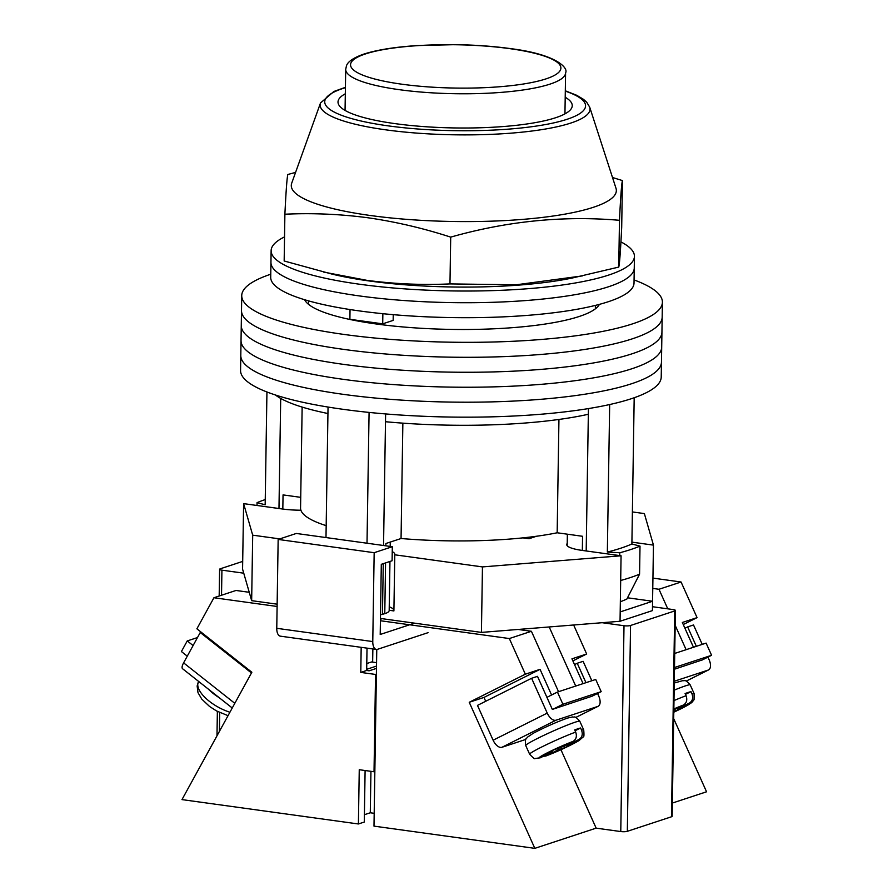 <?xml version="1.0" encoding="UTF-8"?>
<svg xmlns="http://www.w3.org/2000/svg" width="893" height="893" viewBox="0 0 893 893"><rect width="100%" height="100%" fill="white"/><g stroke="black" fill="none" stroke-linecap="round" stroke-linejoin="round"><path stroke-width="1.34" d="M270.758 274.218A210.357 43.31 0.9 0 0 241.735 295.594L240.797 355.47A210.357 43.31 0.9 0 0 343.191 394.326A210.357 43.31 0.9 0 0 554.609 398.044A210.357 43.31 0.9 0 0 661.467 362.078L661.222 377.047A210.357 43.31 0.9 0 1 554.363 413.012A210.357 43.31 0.9 0 1 342.957 409.295A210.357 43.31 0.9 0 1 240.563 370.439L240.797 355.47A210.357 43.31 0.9 0 0 343.191 394.326A210.357 43.31 0.9 0 0 554.609 398.044A210.357 43.31 0.9 0 0 661.467 362.078L661.702 347.109A210.357 43.31 0.9 0 1 554.843 383.075A210.357 43.31 0.9 0 1 343.425 379.358A210.357 43.31 0.9 0 0 554.843 383.075A210.357 43.31 0.9 0 0 661.702 347.109L661.936 332.14A210.357 43.31 0.9 0 1 555.078 368.106A210.357 43.31 0.9 0 1 343.66 364.389A210.357 43.31 0.9 0 0 555.078 368.106A210.357 43.31 0.9 0 0 661.936 332.14L662.171 317.171A210.357 43.31 0.9 0 1 555.312 353.137A210.357 43.31 0.9 0 1 343.894 349.42A210.357 43.31 0.9 0 0 555.312 353.137A210.357 43.31 0.9 0 0 662.171 317.171L662.405 302.202A210.357 43.31 0.9 0 0 634.063 279.922M241.032 340.501A210.357 43.31 0.9 0 0 343.425 379.358A210.357 43.31 0.9 0 1 241.032 340.501M241.266 325.532A210.357 43.31 0.9 0 0 343.66 364.389A210.357 43.31 0.9 0 1 241.266 325.532M241.501 310.563A210.357 43.31 0.9 0 0 343.894 349.42A210.357 43.31 0.9 0 1 241.501 310.563M304.625 299.735A148.205 30.507 0.9 0 0 376.02 323.947A148.205 30.507 0.9 0 0 599.415 304.357M241.735 295.594A210.357 43.31 0.9 0 0 344.129 334.451A210.357 43.31 0.9 0 0 555.546 338.168A210.357 43.31 0.9 0 0 662.405 302.202M389.951 561.463L389.181 610.488A31.076 6.396 -179.1 0 1 384.771 613.692L380.507 614.752M634.186 397.753L631.887 543.982A200.802 41.335 -179.1 0 1 607.352 552.053L609.673 404.54M325.99 537.553L328.044 407.052M367.012 543.223L369.077 412.421M257.005 505.483L257.05 502.647L265.165 504.779L266.94 391.982M582.336 550.434L582.56 536.291L557.165 532.775A148.205 30.507 -179.1 0 1 401.057 538.512L385.876 543.513L385.843 545.824M326.179 525.653A148.205 30.507 -179.1 0 1 300.561 508.017L302.147 407.085M282.824 509.055L283.048 494.901L300.729 497.345M586.188 550.97L588.342 414.263A181.67 37.406 -179.1 0 1 385.497 421.719L385.62 413.939M588.342 414.263L588.431 408.592M631.887 543.982L640.013 546.114A212.277 43.701 -179.1 0 1 619.809 552.767L619.764 555.602M619.809 552.767L607.352 552.053M382.461 614.451L383.264 563.662M383.543 545.5L385.497 421.719M327.932 413.515A181.67 37.406 -179.1 0 1 275.424 394.996M278.973 508.519L280.703 398.423M640.013 546.114L639.567 574.177L626.886 599.024A195.031 40.152 -179.1 0 1 620.345 601.759M402.866 423.148L401.057 538.512M558.94 419.442L557.165 532.775M257.05 502.647A212.277 43.701 -179.1 0 1 265.243 499.578M620.68 580.483A212.277 43.701 0.9 0 0 639.567 574.177M284.543 236.891A181.67 37.406 0.9 0 0 271.126 250.676L270.947 262.363A181.67 37.406 0.9 0 0 359.377 295.918A181.67 37.406 0.9 0 0 541.962 299.133A181.67 37.406 0.9 0 0 634.253 268.079L634.019 283.048A181.67 37.406 0.9 0 1 541.727 314.102A181.67 37.406 0.9 0 1 359.142 310.887A181.67 37.406 0.9 0 1 270.713 277.332L270.947 262.363A181.67 37.406 0.9 0 0 359.377 295.918A181.67 37.406 0.9 0 0 541.962 299.133A181.67 37.406 0.9 0 0 634.253 268.079L634.432 256.38A181.67 37.406 0.9 0 0 620.936 241.903M350.034 309.558L349.889 319.303L382.706 323.835L393.154 320.397L393.244 314.671M271.126 250.676A181.67 37.406 0.9 0 0 359.555 284.231A181.67 37.406 0.9 0 0 542.151 287.434A181.67 37.406 0.9 0 0 634.432 256.38M382.706 323.835L382.863 313.7M632.389 511.935L644.366 513.587L653.453 545.121L631.92 542.151M300.908 510.204A31.556 6.497 -179.1 0 1 282.579 509.021L243.61 503.63L242.572 569.12L251.659 600.654L277.143 604.181M279.755 538.903L252.697 535.164L243.61 503.63M567.222 543.457A31.556 6.497 0.9 0 0 566.731 544.574A31.556 6.497 0.9 0 0 582.091 550.401L621.07 555.781L482.454 566.91L394.784 554.799A35.854 7.378 0.9 0 0 394.84 554.43A35.854 7.378 0.9 0 0 392.239 551.606M621.07 555.781L620.188 611.917L652.571 601.257L652.426 610.611L620.043 621.271L481.427 632.4L380.451 618.447M620.188 611.917L620.043 621.271M389.181 610.276L393.902 610.935L394.784 554.799M252.697 535.164L251.659 600.654M482.454 566.91L481.427 632.4M653.453 545.121L652.571 601.257L627.522 597.797M393.913 610.198A35.854 7.378 0.9 0 0 389.236 606.805M414.542 623.158L380.206 634.476L381.3 564.309L392.094 560.748L392.317 546.717L374.167 552.7L372.772 641.576A9.566 4.778 97.9 0 0 376.366 649.434A9.566 4.778 97.9 0 0 377.527 649.311L428.06 632.668M374.167 552.7L278.158 539.428L276.763 628.315L372.772 641.576M278.158 539.428L296.309 533.456L392.317 546.717M376.366 649.434L280.357 636.162A9.566 4.778 -82.1 0 1 276.763 628.315M320.509 102.974A134.955 27.783 -179.1 0 0 385.832 129.842A134.955 27.783 -179.1 0 0 525.553 131.784A134.955 27.783 -179.1 0 0 589.715 107.193L615.98 188.233A162.548 33.465 -179.1 0 1 538.68 217.859A162.548 33.465 -179.1 0 1 370.405 215.503A162.548 33.465 -179.1 0 1 291.721 183.143L320.509 102.974L333.87 91.477L345.424 87.335M622.432 180.565L621.695 227.347C620.546 251.011 619.563 264.25 618.749 267.085L572.391 277.991A162.548 33.465 -179.1 0 1 369.378 280.994A162.548 33.465 -179.1 0 1 332.464 274.218L284.164 260.99L284.889 214.22C312.528 212.914 340.211 214.108 367.927 217.769C395.543 221.743 423.137 228.195 450.708 237.125C507.124 221.096 563.383 215.492 619.474 220.303C620.624 196.639 621.617 183.4 622.432 180.565L612.498 177.506M582.493 275.881L516.154 284.8L449.972 283.907C422.244 285.191 394.572 284.007 366.945 280.346L323.411 272.03M295.572 172.416L287.847 174.481C287.033 177.305 286.039 190.555 284.889 214.22M345.312 93.798A117.128 24.111 0.9 0 0 338.012 101.992A117.128 24.111 0.9 0 0 395.03 123.625A117.128 24.111 0.9 0 0 512.749 125.701A117.128 24.111 0.9 0 0 572.246 105.675A117.128 24.111 0.9 0 0 565.213 97.248M619.474 220.303L618.749 267.085M450.708 237.125L449.972 283.907M701.742 660.217L711.587 655.295L706.106 643.105L674.717 653.442M711.587 655.295L674.505 667.506M702.434 659.871L674.472 669.203M686.192 681.091L708.149 670.096A9.566 5.124 63.4 0 0 708.529 669.94A9.566 5.124 63.4 0 0 709.142 659.782L707.948 657.114M702.233 644.378L693.515 624.966L687.632 626.908L696.35 646.32M708.149 670.096L674.282 681.247M687.632 626.908L684.931 628.248M685.467 694.374L690.992 691.617A29.636 1.965 155.8 0 0 688.47 692.365A29.636 1.965 155.8 0 0 685.098 693.548L686.081 695.725C687.51 699.911 686.639 703.014 683.458 705.035A22.47 1.496 155.8 0 0 673.847 708.953M690.992 691.617L691.963 693.794A29.636 1.965 -24.2 0 1 694.118 693.604L690.211 684.909A29.636 1.965 155.8 0 0 685.534 685.846A29.636 1.965 155.8 0 0 674.148 690.177M673.835 709.857L683.458 705.035M674.684 709.433L675.488 711.219L684.15 706.876L677.274 709.142L689.34 703.092C692.533 701.083 693.403 697.98 691.963 693.794M675.488 711.219L673.802 711.766M676.905 708.316L677.274 709.142M525.787 739.437L501.922 747.296L556.049 720.193A9.566 5.124 -116.6 0 1 547.23 713.105L531.603 678.289L537.497 676.347L552.343 709.422L592.037 696.227M556.049 720.193L597.752 706.452L575.795 717.447L598.131 706.296A9.566 5.124 -116.6 0 0 598.756 696.138L597.551 693.47M591.836 680.745L583.118 661.322L577.235 663.265L585.953 682.676M547.23 713.105L493.115 740.208L477.476 705.392L531.603 678.289M493.115 740.208A9.566 5.124 63.4 0 0 501.922 747.296M574.545 664.604L577.235 663.265M575.684 732.081A29.636 1.965 155.8 0 0 545.869 744.952A29.636 1.965 155.8 0 0 529.638 754.25C533.154 757.945 534.974 759.351 535.108 758.47L540.265 757.822L552.332 751.772L545.467 754.038L554.129 749.696L560.994 747.441L573.06 741.391C576.242 739.371 577.124 736.267 575.684 732.081L574.701 729.905A29.636 1.965 -24.2 0 1 578.072 728.733A29.636 1.965 -24.2 0 1 580.595 727.974L581.566 730.15C583.006 734.336 582.136 737.439 578.954 739.46A22.47 1.496 -24.2 0 1 571.14 744.84A22.47 1.496 -24.2 0 1 546.159 755.88L558.225 749.83L565.09 747.575L573.752 743.233L566.888 745.499L578.954 739.46M543.078 756.416L546.159 755.88M575.081 730.731L580.595 727.974M566.508 744.673L566.888 745.499M551.907 750.812L552.332 751.772M557.645 748.546L558.225 749.83M564.287 745.789L565.09 747.575M553.08 709.176L562.914 704.253L601.19 691.651L595.72 679.461L557.444 692.064L546.918 697.344M601.19 691.651L591.345 696.573M562.914 704.253L557.444 692.064M380.44 619.24L382.137 618.682M380.418 620.735L509.334 638.551L531.413 631.284L518.174 629.453M602.183 622.711L624.006 625.725A4.778 0.982 0.9 0 0 630.558 625.48L674.717 610.946A4.778 0.982 0.9 0 0 675.398 610.444A4.778 0.982 0.9 0 0 673.065 609.562L652.482 606.715M683.268 624.542L697.065 617.632L681.069 582.002L658.989 589.268L652.772 588.409M681.069 582.002L652.928 578.106M573.652 625L586.668 653.989L571.944 658.833L583.084 683.625M549.195 626.964L575.717 686.047M376.768 649.457L373.988 826.125L534.829 848.35L469.238 702.289L525.341 674.193L540.053 669.337L551.584 695.011M558.549 691.707L531.413 631.284M525.341 674.193L509.334 638.551M630.558 625.48L627.332 831.316L671.491 816.771L674.717 610.946M672.373 803.053L706.553 791.79L673.702 718.631M675.398 610.444L672.161 816.28A4.778 0.982 -179.1 0 1 671.491 816.771M627.332 831.316A4.778 0.982 -179.1 0 1 620.769 831.55L596.156 828.146L534.829 848.35M697.065 617.632L682.341 622.477L693.47 647.269M658.989 589.268L667.763 608.836M675.164 625.301L686.114 649.691M596.156 828.146L560.927 749.696M540.053 669.337L483.961 697.433L485.692 701.284M483.961 697.433L469.238 702.289M586.668 653.989L572.871 660.898M522.963 537.876L529.047 538.713L536.514 536.246M376.556 662.662L371.521 661.97L366.777 663.532M366.688 669.315L376.511 666.078M193.1 645.55L187.251 640.917L197.498 637.546M187.273 656.165L181.413 651.544L187.251 640.917M232.247 707.993L182.585 668.745A9.566 3.192 -51.7 0 1 183.601 662.863L200.255 632.512L201.182 632.199M251.458 672.965L200.255 632.512M367.023 648.139L366.666 670.476L360.783 672.407L375.551 674.449L374.022 771.753L359.254 769.71L358.406 823.971L364.288 822.04L365.103 770.514M361.174 647.336L360.783 672.407M242.695 561.407L220.281 568.796A4.778 0.982 0.9 0 0 219.6 569.288A4.778 0.982 0.9 0 0 221.922 570.169L221.531 595.24M243.744 573.183L221.922 570.169M358.406 823.971L181.982 799.603L251.859 672.25L196.884 628.806L213.929 597.741L236.009 590.463L249.259 592.293M213.929 597.741L277.109 606.47M374.189 813.311L370.282 812.775L364.4 814.706M374.022 771.753L374.848 771.474M375.551 674.449L376.377 674.182M366.666 670.476L369.133 670.81L376.466 668.399M370.282 812.775L370.941 771.329M372.649 662.126L372.861 648.943M384.771 613.692L385.564 562.903M545.98 78.885A105.184 21.655 0.9 0 0 509.691 48.635A105.184 21.655 0.9 0 0 365.46 53.937A105.184 21.655 0.9 0 0 401.75 84.188A105.184 21.655 0.9 0 0 545.98 78.885M345.703 69.364L346.473 65.781C347.154 63.716 349.643 59.038 363.886 54.071C376.801 49.93 394.405 47.095 416.707 45.599L455.642 44.65C475.578 44.963 494.097 46.324 511.209 48.702C556.785 54.473 568.484 68.114 565.593 72.813A109.962 22.638 -179.1 0 1 550.01 84.121A109.962 22.638 -179.1 0 1 426.207 92.459A109.962 22.638 -179.1 0 1 345.703 69.364L345.055 110.408M345.412 87.67A130.423 26.846 0.9 0 0 388.209 125.868A130.423 26.846 0.9 0 0 548.514 123.982A130.423 26.846 0.9 0 0 565.302 91.119M673.981 700.581A29.636 1.965 -24.2 0 1 686.081 695.725M673.802 712.19A22.47 1.496 155.8 0 0 689.34 703.092M575.148 722.203A29.636 1.965 -24.2 0 1 579.814 721.265C574.166 714.802 574.567 717.749 572.647 716.934L567.49 718.095C556.339 722.113 544.897 727.192 533.154 733.332L527.25 737.317C526.58 739.292 524.649 737.038 525.731 745.543A29.636 1.965 -24.2 0 1 544.429 735.073A29.636 1.965 -24.2 0 1 575.148 722.203M545.634 756.103C557.578 751.515 568.707 746.347 579.021 740.61L583.241 736.859C583.989 737.339 584.145 735.039 583.721 729.972A29.636 1.965 155.8 0 0 581.566 730.15M540.265 757.822A22.47 1.496 -24.2 0 1 548.079 752.431A22.47 1.496 -24.2 0 1 573.06 741.391M620.769 831.55L624.006 625.725M183.601 662.863L234.803 703.327M219.31 697.768A29.636 12.591 -151.2 0 1 208.415 689.162M228.028 715.673L216.474 710.906L209.576 706.486L201.785 699.119L197.989 692.644L197.141 685.969L198.447 681.939A29.636 12.591 28.8 0 0 229.914 712.234M219.689 712.536L219.399 731.412M390.185 546.427L390.252 542.073M308.598 300.885L308.543 304.334M595.408 305.395L595.363 308.844M567.189 545.701L567.368 534.193M565.593 72.813L564.945 113.869M589.715 107.193L586.712 102.215L583.486 99.324L576.722 95.294L565.314 90.785M708.529 669.94L686.226 681.113M674.26 683.033L683.045 680.578C684.964 681.392 684.563 678.446 690.211 684.909M673.802 712.212L691.695 702.668L694.062 699.71L694.118 693.604M583.721 729.972L579.814 721.265M529.638 754.25L525.731 745.543M216.988 735.81L217.367 711.386M219.176 596.011L219.6 569.288"/></g></svg>
